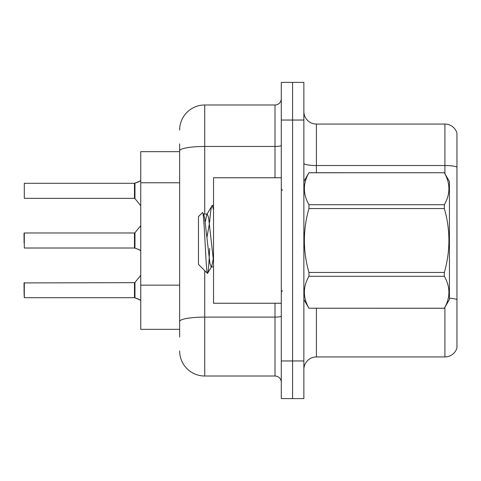 <?xml version="1.0" encoding="UTF-8"?>
<svg xmlns="http://www.w3.org/2000/svg" width="481" height="481" viewBox="0 0 481 481"><rect width="100%" height="100%" fill="white"/><g stroke="black" fill="none" stroke-linecap="round" stroke-linejoin="round"><path stroke-width="0.72" d="M179.641 174.988L179.641 143.879L179.641 151.659L140.747 151.659L140.747 329.341L179.641 329.341M303.866 369.492A12.548 12.548 0 0 1 316.414 356.944L444.907 356.944L444.907 307.299M303.866 398.605L303.866 82.395L292.574 82.395L292.574 398.605L303.866 398.605L281.283 398.605L281.283 360.96L292.574 360.96L292.574 398.605M456.95 133.093A12.548 12.548 0 0 0 444.907 124.056A12.548 12.548 0 0 1 456.95 133.093L456.95 347.907A12.548 12.548 0 0 1 444.907 356.944M456.95 167.099L456.95 167.099A12.548 2.177 180 0 0 444.907 165.53L444.907 124.056L316.414 124.056A12.548 12.548 0 0 1 303.866 111.508A12.548 12.548 0 0 0 316.414 124.056L316.414 172.739M456.95 167.274L456.95 299.603A12.548 2.177 180 0 0 449.422 298.184M179.641 337.121L179.641 143.879M303.866 120.04L292.574 120.04L292.574 82.395L281.283 82.395L281.283 360.96M281.283 120.04L292.574 120.04L292.574 360.96L303.866 360.96M204.738 270.677L204.738 376.016L275.006 376.016L275.006 303.24M179.641 130.08A25.096 25.096 0 0 1 204.738 104.984L275.006 104.984A6.271 6.271 0 0 0 281.283 98.707M179.641 325.823L179.641 292.941M281.283 382.293A6.271 6.271 0 0 0 275.006 376.016M204.738 376.016A25.096 25.096 0 0 1 179.641 350.92M24.05 287.68L24.05 282.912L24.05 287.68M139.869 299.837L134.969 297.859L138.726 299.158L140.747 300.595M24.05 243.007L24.303 232.972L24.303 248.022L134.482 248.016A0.625 0.625 180 0 1 134.572 248.022L139.298 249.729M140.747 180.405L138.726 181.842L134.572 183.291A0.625 0.625 0 0 1 134.482 183.297A0.625 0.625 180 0 0 134.572 183.291M139.869 181.163L134.969 183.141L138.726 181.842L134.969 183.141L134.957 198.575L134.47 198.34L134.482 183.297L134.47 190.813M24.303 183.291L24.303 198.34L24.303 183.291L134.47 183.291M281.283 177.76L213.522 177.76L213.522 303.24L281.283 303.24M303.866 181.523L308.94 172.739L444.348 172.739L449.422 181.523L449.422 299.477L444.348 308.225C450.426 297.619 450.426 286.977 444.348 276.286L308.94 276.286C302.862 286.886 302.862 297.535 308.94 308.225L444.348 308.261M444.348 172.739L308.94 172.775C302.862 183.381 302.862 194.023 308.94 204.714L308.94 208.562C302.862 229.798 302.862 251.094 308.94 272.438L308.94 276.286M308.94 204.714L444.348 204.714C450.426 194.114 450.426 183.465 444.348 172.775M444.348 204.714L444.348 208.562L308.94 208.562M308.94 272.438L444.348 272.438C450.426 251.094 450.426 229.798 444.348 208.562M444.348 272.438L444.348 276.286M303.866 299.477L308.94 308.261M213.522 209.824L212.235 205.441L213.522 205.441M209.638 222.18C210.51 211.393 211.375 205.814 212.235 205.441L206.806 214.448L205.267 221.981M213.522 266.931L211.237 266.931L209.914 263.39L204.599 217.61L203.722 214.448L202.441 212.62L198.467 216.594L198.467 264.406L207.491 273.43L211.688 266.552L213.233 259.018M202.441 212.62C204.281 209.77 205.928 274.513 207.491 273.43C208.225 273.052 208.946 264.724 209.656 248.455M209.445 223.467L206.962 237.217M308.94 308.225L444.348 308.225M203.722 214.448L203.271 214.069L207.257 214.069L206.806 214.448M213.522 261.057L208.586 217.61L207.257 214.069M138.726 181.842L134.969 183.141M134.47 240.5L134.482 248.016L134.47 232.972L134.957 232.738L134.969 248.166L138.726 249.471L140.747 250.902M134.572 297.709L134.969 297.859L134.957 282.425L134.47 282.66L134.482 297.703A0.625 0.625 180 0 1 134.572 297.709A0.625 0.625 -0 0 0 134.482 297.703L134.47 290.187M24.05 290.187L24.303 282.66L24.303 297.709L24.05 290.187M24.05 292.695L24.303 297.709L134.47 297.709M24.05 233.225L24.05 240.5M138.726 249.471L139.869 250.15M134.476 188.311L134.47 193.32M179.641 182.768L140.747 182.768M179.641 285.161L140.747 285.161M316.414 308.261L316.414 356.944M444.907 173.701L444.907 165.53L316.414 165.53A12.548 2.177 -0 0 1 303.866 163.354M281.283 316.023A6.271 1.088 0 0 1 275.006 317.111L204.738 317.111A25.096 4.359 180 0 0 179.641 321.47M204.738 104.984L204.738 146.458L275.006 146.458L275.006 104.984M179.641 150.818A25.096 4.359 180 0 1 204.738 146.458L204.738 214.069M275.006 177.76L275.006 146.458A6.271 1.088 0 0 0 281.283 145.37M282.533 190.308L281.283 189.051M282.533 290.692L281.283 291.949M134.47 282.66L24.05 282.912M134.957 282.425L140.747 275.276M24.303 232.972L134.47 232.972M134.957 232.738L140.747 225.589M24.303 198.34L134.47 198.34M134.957 198.575L140.747 205.724"/></g></svg>
